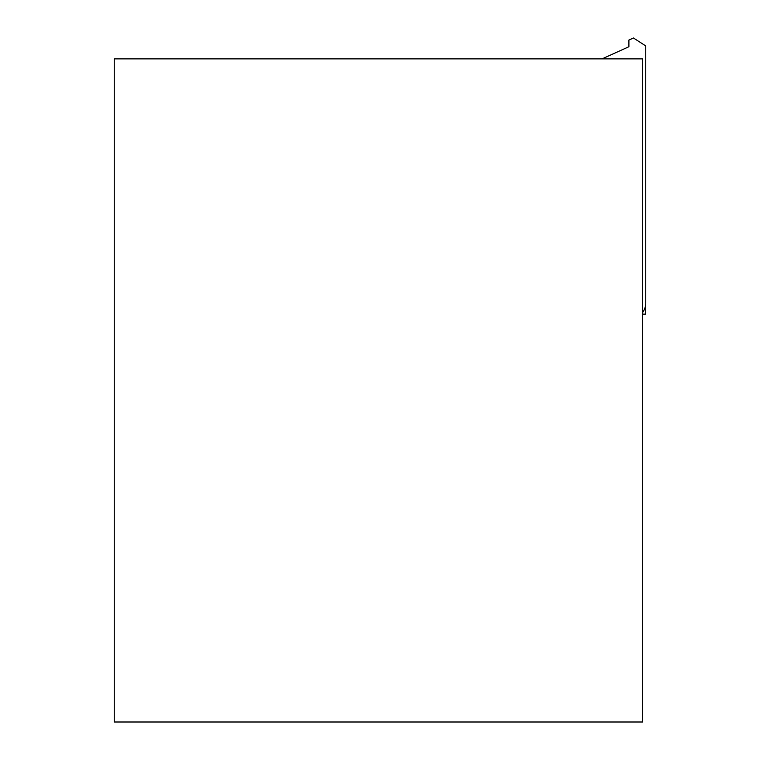 <?xml version="1.0" encoding="UTF-8"?>
<svg xmlns="http://www.w3.org/2000/svg" width="760" height="760" viewBox="0 0 760 760"><rect width="100%" height="100%" fill="white"/><g stroke="black" fill="none" stroke-linecap="round" stroke-linejoin="round"><path stroke-width="1.14" d="M642.608 58.862L114.256 58.862L114.256 722L642.608 722L642.608 58.862M642.608 314.137L645.496 314.137L645.496 305.776M642.608 312.522A16.178 16.178 0 0 0 645.744 303.335L645.744 303.335A16.178 16.178 0 0 0 645.744 302.955L645.744 45.923L633.469 38L628.9 40.071L628.9 46.73L602.1 58.862M645.744 100.643L645.744 302.955"/></g></svg>
